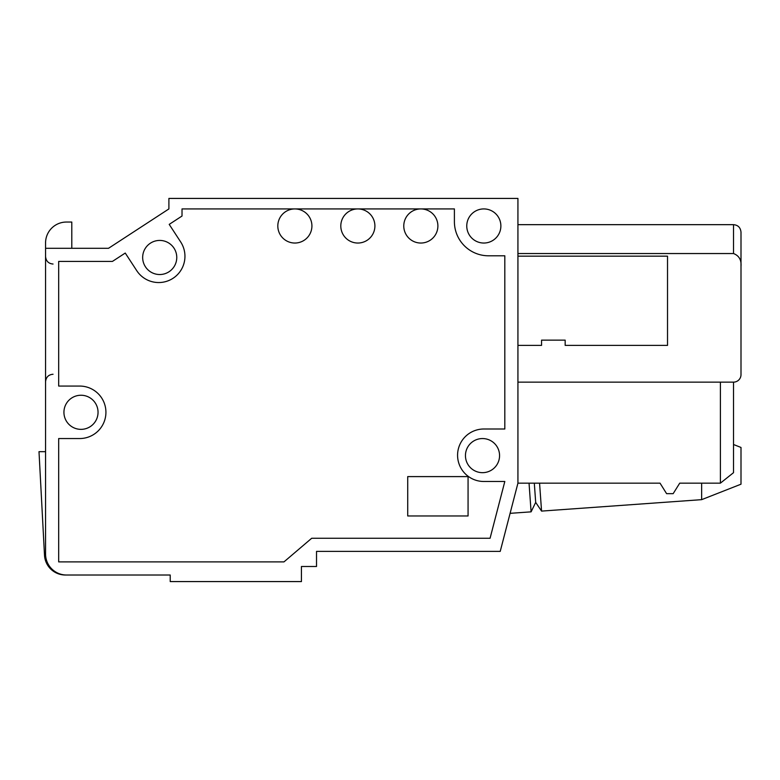<?xml version="1.0" encoding="UTF-8"?>
<svg xmlns="http://www.w3.org/2000/svg" width="780" height="780" viewBox="0 0 780 780"><rect width="100%" height="100%" fill="white"/><g stroke="black" fill="none" stroke-linecap="round" stroke-linejoin="round"><path stroke-width="1.17" d="M66.553 575.016A20.992 20.992 0 0 1 45.562 554.014L45.562 248.284L108.547 248.284L168.899 208.923L168.899 198.422L517.93 198.422L517.93 483.161L500.224 551.392L316.524 551.392L316.524 566.485L301.431 566.485L301.431 581.578L170.216 581.578L170.216 575.016L66.553 575.016M482.508 472.67A17.062 17.062 0 0 1 467.737 447.077A17.062 17.062 0 0 1 497.279 447.077A17.062 17.062 0 0 1 482.508 472.67A17.062 17.062 0 0 1 467.737 447.077A17.062 17.062 0 0 1 497.279 447.077A17.062 17.062 0 0 1 482.508 472.67M80.993 429.361A17.062 17.062 0 0 1 66.212 403.777A17.062 17.062 0 0 1 95.764 403.777A17.062 17.062 0 0 1 80.993 429.361A17.062 17.062 0 0 1 66.212 403.777A17.062 17.062 0 0 1 95.764 403.777A17.062 17.062 0 0 1 80.993 429.361M159.715 274.531A17.062 17.062 0 0 1 144.944 248.947A17.062 17.062 0 0 1 174.486 248.947A17.062 17.062 0 0 1 159.715 274.531A17.062 17.062 0 0 1 144.944 248.947A17.062 17.062 0 0 1 174.486 248.947A17.062 17.062 0 0 1 159.715 274.531M483.815 243.038A17.062 17.062 0 0 1 469.043 217.454A17.062 17.062 0 0 1 498.595 217.454A17.062 17.062 0 0 1 483.815 243.038A17.062 17.062 0 0 1 469.043 217.454A17.062 17.062 0 0 1 498.595 217.454A17.062 17.062 0 0 1 483.815 243.038M541.554 340.139L541.554 345.384L517.93 345.384L541.554 345.384L541.554 340.139L565.168 340.139L541.554 340.139M565.168 345.384L565.168 340.139L565.168 345.384L667.524 345.384L667.524 256.162L517.93 256.162L667.524 256.162L667.524 345.384L565.168 345.384M454.399 221.676A34.115 34.115 0 0 0 488.514 255.791L504.816 255.791L504.816 429L483.815 429A26.247 26.247 0 0 0 457.577 455.247A26.247 26.247 0 0 0 483.815 481.484L504.816 481.484L490.074 538.268L311.688 538.268L283.969 561.892L58.685 561.892L58.685 438.545L79.677 438.545A26.247 26.247 0 0 0 105.924 412.308A26.247 26.247 0 0 0 79.677 386.061L58.685 386.061L58.685 261.407L112.447 261.407L125.249 253.052L136.724 270.64A26.247 26.247 0 0 0 173.043 278.285A26.247 26.247 0 0 0 180.687 241.966L169.211 224.386L182.023 216.031L182.023 208.923L454.399 208.923L454.399 221.676M65.364 575.016L170.216 575.016L65.364 575.016A20.885 20.885 0 0 1 44.509 555.243L39 451.669L45.562 451.669M517.93 224.669L733.522 224.669C738.026 225.069 740.512 227.565 741 232.147L741 266.311C741.517 259.925 739.021 255.674 733.522 253.539L517.93 253.539L733.522 253.539L517.93 253.539L733.522 253.539L733.522 224.669C738.026 225.069 740.512 227.565 741 232.147L741 374.644A7.478 7.478 0 0 1 733.522 382.132L517.93 382.132M108.547 248.284L168.899 208.923L108.547 248.284L168.899 208.923L108.547 248.284L71.799 248.284L108.547 248.284M539.565 483.161L541.564 511.095L701.639 499.658L701.639 483.161M733.522 444.512L741 447.457L741 484.195L701.639 499.658M529.045 483.161L531.092 511.846L535.684 502.398L541.564 511.095M534.31 483.161L535.684 502.398M531.092 511.846L510.1 513.337M733.522 224.669C738.026 225.069 740.512 227.565 741 232.147L741 256.162M741 266.311L741 374.644M45.562 248.284L45.562 242.921A20.885 20.885 0 0 1 66.436 222.047L71.799 222.047L71.799 248.284M517.93 483.161L660.036 483.161L666.598 493.662L673.159 493.662L679.721 483.161L720.398 483.161L733.522 472.67L733.522 382.132M468.068 515.97L407.716 515.97L407.716 476.599L468.068 476.599L468.068 515.97M294.869 243.038A17.062 17.062 0 0 1 280.098 217.454A17.062 17.062 0 0 1 309.64 217.454A17.062 17.062 0 0 1 294.869 243.038M357.854 243.038A17.062 17.062 0 0 1 343.083 217.454A17.062 17.062 0 0 1 372.625 217.454A17.062 17.062 0 0 1 357.854 243.038M420.839 243.038A17.062 17.062 0 0 1 406.058 217.454A17.062 17.062 0 0 1 435.61 217.454A17.062 17.062 0 0 1 420.839 243.038M720.398 483.161L720.398 382.132M45.562 256.552L45.562 256.552C46.049 261.134 48.535 263.63 53.04 264.03M53.04 374.254C48.535 374.654 46.049 377.149 45.562 381.732"/></g></svg>
